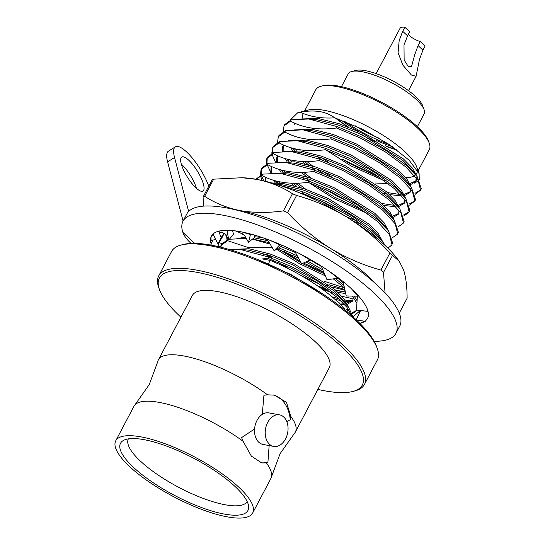 <?xml version="1.0" encoding="UTF-8"?>
<svg xmlns="http://www.w3.org/2000/svg" width="545" height="545" viewBox="0 0 545 545"><rect width="100%" height="100%" fill="white"/><g stroke="black" fill="none" stroke-linecap="round" stroke-linejoin="round"><path stroke-width="0.82" d="M367.31 318.777A88.236 25.601 -152.2 0 0 367.528 318.403L365.245 321.352L356.267 319.895M360.599 310.521L356.151 319.786M367.868 310.814L367.589 311.331L356.457 310.044L357.384 296.18M188.734 160.216A20.056 5.818 58 0 0 181.737 157.049A20.056 5.818 58 0 0 183.59 170.095A20.056 5.818 58 0 0 195.982 187.909A20.056 5.818 58 0 0 202.972 191.077A20.056 5.818 58 0 0 201.119 178.031A20.056 5.818 58 0 0 188.734 160.216M181.342 164.147A20.056 5.818 -122 0 1 181.785 164.549A20.056 5.818 -122 0 1 196.425 188.318M374.156 341.299A120.316 34.907 -152.2 0 0 395.908 333.363A120.316 34.907 -152.2 0 0 343.595 269.06A120.316 34.907 -152.2 0 0 222.673 215.139A120.316 34.907 -152.2 0 0 183.045 221.134A120.316 34.907 -152.2 0 0 182.854 232.368L194.674 243.356M395.908 333.363L399.723 326.121A120.316 34.907 -152.2 0 0 347.41 261.818A120.316 34.907 -152.2 0 0 226.488 207.897A120.316 34.907 -152.2 0 0 186.867 213.892L183.045 221.134M191.343 243.595C187.112 239.936 184.278 236.196 182.854 232.368M359.898 323.41A88.236 25.601 -152.2 0 0 364.905 321.298M367.528 318.403A88.236 25.601 -152.2 0 0 358.283 295.69L357.99 296.194L346.232 295.949L343.078 281.533M359.891 323.403L364.169 321.175M212.904 240.1L210.813 244.221L211.494 245.202M357.99 296.194L351.396 288.721A88.236 25.601 -152.2 0 0 338.227 277.752A88.236 25.601 -152.2 0 0 329.827 271.703L327.933 270.415A88.236 25.601 -152.2 0 0 310.752 259.74A88.236 25.601 -152.2 0 0 300.786 254.277L298.619 253.153A88.236 25.601 -152.2 0 0 280.035 244.392A88.236 25.601 -152.2 0 0 270.02 240.345L267.908 239.555A88.236 25.601 -152.2 0 0 250.755 234.05A88.236 25.601 -152.2 0 0 242.218 232.034L240.488 231.7A88.236 25.601 -152.2 0 0 227.367 230.283A88.236 25.601 -152.2 0 0 221.611 230.61L220.521 230.78A88.236 25.601 -152.2 0 0 213.436 233.669L211.051 236.932A88.236 25.601 -152.2 0 0 211.085 243.683M211.051 236.932L211.017 240.549L215.67 239.432M358.283 295.69A88.236 25.601 -152.2 0 0 352.731 289.974M213.436 233.669A88.236 25.601 -152.2 0 0 211.426 236.101L211.331 236.285M338.227 277.752L337.927 278.257L326.986 279.714L321.271 266.069M337.927 278.257L329.827 271.703M310.752 259.74L301.658 263.828L294.709 251.177M310.446 260.251L300.786 254.277M281.356 244.964L280.709 246.756L274.094 250.693L279.728 244.909L270.02 240.345M280.035 244.392L279.728 244.909M264.761 238.424L268.583 241.544L274.094 250.693M254.433 235.079L254.406 237.559L248.493 242.321L250.448 234.568L242.218 232.034M250.755 234.05L250.448 234.568M237.204 231.148L244.562 235.433L248.493 242.321M232.613 230.576L233.498 234.302L228.757 239.984L227.074 230.808L221.611 230.61M227.367 230.283L227.074 230.808M217.312 231.591L224.581 233.253L228.757 239.984M221.795 232.034L220.2 232.347L218.729 231.502M218.77 231.598L221.161 237.484L224.111 232.967M213.156 234.2L217.884 244.031L221.161 237.484M224.302 233.076L221.87 237.94L217.884 244.031M215.643 239.439L216.379 240.897M217.932 243.962L219.274 246.626L220.657 246.211M346.613 309.587L347.465 310.725M344.644 308.62L344.678 309.335M359.898 311.985L359.509 311.141L353.037 316.931M359.639 310.412L359.509 311.141M208.776 186.206A32.087 9.306 58 0 0 186.56 151.905A32.087 9.306 58 0 0 175.367 146.843A32.087 9.306 58 0 0 174.543 157.498L188.659 211.446M183.086 221.052L167.594 161.838A32.087 9.306 -122 0 1 168.419 151.183L175.367 146.843M273.706 446.416A16.043 11.234 100.5 0 0 285.539 438.923A16.043 11.234 100.5 0 0 279.551 414.868A16.043 11.234 100.5 0 0 267.724 422.361A16.043 11.234 100.5 0 0 273.706 446.416L263.01 444.434A16.043 11.234 -79.5 0 1 254.576 428.976L241.592 437.615L243.104 441.28A77.404 22.454 -152.2 0 0 159.433 402.428A77.404 22.454 -152.2 0 0 134.942 404.867A77.404 22.454 -152.2 0 0 133.941 406.291L115.751 440.782A77.404 22.454 -152.2 0 0 149.405 482.155A77.404 22.454 -152.2 0 0 227.197 516.844A77.404 22.454 -152.2 0 0 252.689 512.981A77.404 22.454 -152.2 0 0 219.035 471.616A77.404 22.454 -152.2 0 0 141.244 436.927A77.404 22.454 -152.2 0 0 115.751 440.782M252.689 512.981L270.879 478.49A77.404 22.454 -152.2 0 0 271.478 476.855A77.404 22.454 -152.2 0 0 266.321 462.869L261.798 462.978L251.34 456.09L243.104 441.28M260.823 462.753A34.492 24.157 100.5 0 0 267.929 462.106L266.321 462.869M267.929 462.106L269.148 445.572M324.043 272.691L303.579 263.044M300.227 261.232L284.456 251.729M319.104 283.877L301.991 276.049M289.47 269.244L278.727 262.588M272.936 258.637L267.69 254.801M344.992 290.281L331.837 286.929M327.511 285.478L326.7 285.192M319.901 287.481A70.904 20.574 -152.2 0 0 328.219 290.199M338.493 292.774A70.904 20.574 -152.2 0 0 339.828 293.033M334.848 299.26L340.421 300.52M345.823 301.344L351.375 301.739M352.118 298.606L341.892 296.282M376.159 73.623L400.03 28.347A18.292 5.307 27.8 0 1 404.867 27.25L402.714 31.324L399.185 40.466L398.068 52.742L402.878 65.182L411.434 75.046L416.114 76.266L419.493 59.344L422.934 50.12L425.08 46.046L420.229 41.529A9.626 2.793 27.8 0 1 408.321 34.41M420.229 41.529L418.076 45.603L414.684 54.875L411.611 66.245L408.382 66.688L404.138 60.018L403.995 44.935L407.571 35.834L409.717 31.76L404.867 27.25M351.723 71.504L355.728 70.462A39.703 11.52 27.8 0 1 390.806 79.904A39.703 11.52 27.8 0 1 421.741 103.795A39.703 11.52 27.8 0 1 422.668 105.757L424.071 109.647A42.912 12.453 -152.2 0 0 423.07 107.529A42.912 12.453 -152.2 0 0 389.634 81.709A42.912 12.453 -152.2 0 0 351.723 71.504A42.912 12.453 -152.2 0 0 348.18 73.902L341.449 86.662M317.851 389.396A114.702 33.279 -152.2 0 0 324.52 390.785A114.702 33.279 -152.2 0 0 352.819 391.474A114.702 33.279 -152.2 0 0 325.426 333.145A114.702 33.279 -152.2 0 0 197.147 272.357A114.702 33.279 -152.2 0 0 159.44 289.518A114.702 33.279 -152.2 0 0 180.913 317.197M159.44 289.518L158.738 287.569A116.31 33.742 27.8 0 1 158.67 275.968A116.31 33.742 27.8 0 1 196.977 270.17A116.31 33.742 27.8 0 1 313.866 322.299A116.31 33.742 27.8 0 1 364.435 384.457A116.31 33.742 27.8 0 1 354.822 390.956L352.819 391.474M181.172 245.025L183.174 244.507A114.702 33.279 27.8 0 1 211.467 245.196A114.702 33.279 27.8 0 1 376.547 346.463L377.249 348.412A116.31 33.742 -152.2 0 0 209.859 245.727A116.31 33.742 -152.2 0 0 181.172 245.025A116.31 33.742 -152.2 0 0 171.559 251.524L158.67 275.968M364.435 384.457L377.324 360.013A116.31 33.742 -152.2 0 0 377.249 348.412M321.073 86.205L323.076 85.688A62.566 18.149 27.8 0 1 338.513 86.062A62.566 18.149 27.8 0 1 428.554 141.298L429.256 143.246A64.167 18.619 -152.2 0 0 336.905 86.594A64.167 18.619 -152.2 0 0 321.073 86.205A64.167 18.619 -152.2 0 0 315.773 89.789L304.587 110.996M418.117 170.858L429.296 149.643A64.167 18.619 -152.2 0 0 429.256 143.246M344.617 121.365A60.161 17.454 -152.2 0 0 389.3 144.548M392.386 146.653A58.553 16.99 27.8 0 1 376.486 140.508M358.385 131.325A58.553 16.99 27.8 0 1 341 120.002M409.84 183.563L416.08 180.783M410.399 184.728L415.781 181.492L416.98 178.671M416.905 176.246L412.756 168.439L403.491 158.99L362.657 133.314L338.956 123.661L317.755 118.367L299.907 119.042M415.781 181.492L416.189 177.602M414.404 173.249L412.456 170.333L402.769 160.346L361.941 134.669L338.241 125.016L317.04 119.73L308.743 118.994L337.266 126.644L336.551 128C318.893 130.405 303.558 128.123 290.56 121.16L284.027 125.915L283.243 131.57M387.454 192.589L400.616 194.579M404.118 194.429L410.351 191.649M411.175 187.105L407.026 179.298L397.761 169.856L356.927 144.18L333.233 134.526L312.026 129.233L294.177 129.908M389.655 194.62L401.856 195.914M404.676 195.594L410.051 192.358L410.46 188.468M408.682 184.115L406.727 181.199L397.046 171.212L356.212 145.535L332.518 135.882L311.311 130.589L303.02 129.86L331.544 137.51L330.822 138.866C313.164 141.271 297.829 138.989 284.831 132.026L278.304 136.775L277.514 142.436M381.725 203.455L394.887 205.445M398.388 205.295L404.622 202.508M405.446 197.971L401.297 190.164L392.032 180.715L351.198 155.046L327.504 145.392L306.297 140.099L288.448 140.773M383.925 205.485L396.126 206.773M398.947 206.453L404.322 203.217L404.731 199.334M403.852 215.984L408.832 212.543L409.84 210.527L405.718 198.332L400.997 192.065L391.317 182.078L350.483 156.401L326.789 146.748L305.582 141.455L297.291 140.726L325.815 148.369L325.099 149.732C307.435 152.137 292.1 149.855 279.101 142.892L272.575 147.641L271.791 153.295M392.659 216.154L398.892 213.374M399.717 208.837L395.568 201.03L386.303 191.581L345.476 165.905L321.775 156.252L300.574 150.965L282.726 151.639M393.218 217.319L398.593 214.083L399.001 210.2M398.123 226.849L403.102 223.402L404.111 221.393L399.989 209.198L395.268 202.924L385.588 192.937L344.76 167.267L321.06 157.614L299.852 152.321L292.502 151.639M393.987 219.696L389.845 211.896L380.574 202.447L339.746 176.771L316.046 167.117L294.845 161.824L276.996 162.505M392.4 237.715L397.373 234.268L398.381 232.259L394.26 220.057L389.539 213.79L379.858 203.803L339.031 178.126L315.33 168.473L294.13 163.187L285.832 162.451L314.356 170.101L313.641 171.457C295.976 173.862 280.648 171.586 267.643 164.624L261.116 169.372L260.333 175.027M388.258 230.562L384.116 222.755L374.844 213.313L334.017 187.637L310.316 177.983L289.116 172.69L271.267 173.364M385.765 227.572L383.809 224.656L374.129 214.669L333.302 188.992L309.601 179.339L288.4 174.046L281.05 173.364M382.536 241.435L378.387 233.628L369.122 224.172L328.288 198.503L304.587 188.849L283.386 183.556L271.73 182.963M380.035 238.438L378.087 235.522L368.406 225.535L327.572 199.858L303.872 190.205L282.671 184.912L276.124 184.258M335.897 290.369L345.394 292.12M338.104 292.399L345.714 293.578M338.711 302.87L343.33 303.224M346.831 303.075L353.071 300.288M282.889 245.638L281.322 245.052M268.017 240.747L254.12 237.79M340.305 304.464L344.576 304.553M347.39 304.233L352.772 300.997L353.174 297.114M343.445 283.209L337.88 278.263M321.475 266.56L310.514 260.128M295.465 252.553L280.811 246.483M269.25 242.661L252.573 239.037M346.892 311.665L347.342 311.154M348.166 306.617L344.018 298.81L334.753 289.361L293.918 263.685L270.225 254.031L249.017 248.745L231.169 249.419M347.07 311.808L347.451 307.979M345.673 303.62L343.718 300.704L334.037 290.717L293.203 265.047L269.502 255.394L248.302 250.101L240.951 249.419M379.259 177.139L342.471 159.201L351.62 164.515L379.913 177.588M326.448 150.216L350.905 165.871L384.423 180.763M317.04 156.333L321.434 159.726M294.968 123.293L294.266 124.369M382.985 192.944L386.739 193.952M292.638 148.26L294.109 150.311M304.587 161.483L308.347 164.767M311.318 167.192L315.705 170.585M290.71 147.702L292.365 150.263M302.339 161.422L305.043 163.895M283.209 145.44L283.155 151.483M286.908 159.12L288.38 161.177M305.588 178.058L309.982 181.451M314.717 184.878L334.439 197.106L362.725 210.179M282.807 146.101L282.174 151.667M284.981 158.568L286.636 161.129M301.903 176.989L304.062 178.767M309.267 182.807L333.717 198.469L367.235 213.354M277.48 156.306L277.425 162.342M281.179 169.986L282.651 172.043M293.128 183.209L296.896 186.492M308.995 195.744L314.744 199.62M346.061 216.597L357.002 221.045M277.786 155.89L276.765 157.655L276.444 162.533M279.251 169.434L280.907 171.988M290.88 183.154L293.591 185.62M303.538 193.673L306.413 195.778M353.76 221.447L361.505 224.22M271.751 167.165L271.696 173.208M275.45 180.851L276.921 182.909M272.057 166.75L271.035 168.521L270.715 173.399M273.522 180.293L275.184 182.854M266.021 178.031L265.517 181.301M266.328 177.616L264.863 181.138M280.348 250.06L301.133 262.881M302.359 263.542L324.554 273.91M276.56 249.228L299.355 263.651L325.372 275.865M265.49 254.113L269.884 257.506M261.811 253.037L263.964 254.815M317.762 285.996L327.136 289.402M245.72 237.177L236.898 238.553M279.551 414.868L268.855 412.892A16.043 11.234 100.5 0 0 262.268 414.384A16.043 11.234 100.5 0 0 257.029 420.379A16.043 11.234 100.5 0 0 254.576 428.976M128.368 438.875A67.137 19.477 -152.2 0 0 157.743 474.756A67.137 19.477 -152.2 0 0 225.078 504.752A67.137 19.477 -152.2 0 0 247.137 501.495M144.227 439.699A72.029 20.901 -152.2 0 0 123.408 440.449A72.029 20.901 -152.2 0 0 146.789 478.231A72.029 20.901 -152.2 0 0 224.213 514.064A72.029 20.901 -152.2 0 0 248.643 506.482A72.029 20.901 -152.2 0 0 211.303 468.468A72.029 20.901 -152.2 0 0 144.227 439.699M405.664 177.643A64.167 18.619 -152.2 0 0 414.622 175.674M416.264 174.189A64.167 18.619 -152.2 0 0 416.768 173.412A64.167 18.619 -152.2 0 0 417.416 170.149M419.234 179.639L419.125 173.651L416.727 167.008A64.167 18.619 -152.2 0 0 324.377 110.356A64.167 18.619 -152.2 0 0 308.545 109.967L297.618 112.808L290.063 120.227M286.813 421.646L290.281 419.711A34.492 24.157 100.5 0 0 273.168 394.955M271.478 476.855L280.096 453.672L294.361 433.466A77.404 22.454 -152.2 0 0 295.37 432.042A77.404 22.454 -152.2 0 0 290.805 416.421L290.281 419.711M295.37 432.042L329.303 367.671A77.404 22.454 -152.2 0 0 295.649 326.305A77.404 22.454 -152.2 0 0 217.857 291.616A77.404 22.454 -152.2 0 0 192.365 295.472L158.425 359.843A77.404 22.454 -152.2 0 0 157.825 361.478L149.207 384.661L134.942 404.867M262.268 414.384L263.944 395.22L267.588 394.839A77.404 22.454 -152.2 0 0 183.917 355.987A77.404 22.454 -152.2 0 0 158.425 359.843M267.588 394.839L274.36 395.145L286.459 402.333L290.805 416.421M345.837 310.793A77.404 22.454 -152.2 0 0 270.177 260.394L262.274 258.936L267.813 258.378L268.528 257.015L291.922 266.839L317.333 280.913L337.736 295.874L348.439 306.978L352.908 316.822M268.399 263.78L270.177 260.394M419.125 173.651L409.118 160.182L388.973 144.33L362.52 129.233L334.773 117.836C330.631 114.804 325.828 112.754 320.358 111.684C314.158 110.621 307.489 110.819 300.356 112.284L297.618 112.808M414.384 183.113L418.424 180.845M336.449 118.394A58.553 16.99 -152.2 0 0 348.725 127.223M357.67 132.68A58.553 16.99 -152.2 0 0 375.771 141.87M385.397 145.815A58.553 16.99 -152.2 0 0 396.201 149.385M221.018 245.42L221.733 244.065L228.266 239.316L227.551 240.672L221.018 245.42L220.371 247.117M221.413 244.76L220.848 247.232M352.302 313.763L357.363 310.153M356.914 303.224L352.356 296.078M344.474 287.903L333.322 278.87M323.934 272.425L306.133 262.002M298.517 258.105L277.194 248.847M351.934 312.816L357.166 310.125M357.084 300.697L354.168 296.112M343.929 285.416L335.482 278.584M322.892 269.945L307.979 261.253M297.236 255.782L278.87 247.852M226.529 235.004L225.964 240.216M381.03 241.789L371.39 232.047L350.98 217.087L325.569 203.013L302.182 193.189L302.897 191.833L326.291 201.657L351.695 215.731L372.106 230.692L382.808 241.789L385.39 245.741M255.918 179.237L262.635 174.127L261.92 175.483L256.007 179.251M307.911 182.323L308.627 180.967L332.014 190.791L357.425 204.866L377.835 219.826L388.531 230.923L392.652 243.118L391.644 245.134L391.937 244.48L389.471 234.657L377.12 221.181L356.709 206.221L331.299 192.147L307.911 182.323C290.247 184.728 274.918 182.446 261.92 175.483M387.917 248.166L391.644 245.134M261.116 169.372L261.832 168.01L268.358 163.262L267.643 164.624M261.511 168.712L261.225 174.632M261.477 175.626L263.712 180.858M260.51 175.987L262.104 180.49M397.373 234.268L397.666 233.614L395.193 223.791L382.842 210.322L362.439 195.355L337.028 181.287L313.641 171.457M394.26 220.057L383.564 208.96L363.154 194L337.743 179.925L314.356 170.101M266.846 158.506L267.561 157.151L274.087 152.396L273.372 153.758L266.846 158.506L266.062 164.161M267.241 157.846L266.955 163.766M267.2 164.767L270.531 171.845M278.263 181.546L279.776 183.113M275.729 180.926L277.582 182.943M403.102 223.402L403.395 222.748L400.922 212.925L388.571 199.456L368.168 184.496L342.757 170.422L319.37 160.598L320.085 159.235L343.473 169.066L368.883 183.134L389.287 198.101L399.989 209.198M272.575 147.641L273.29 146.285L279.817 141.536L279.101 142.892M272.963 146.98L272.677 152.9M283.986 170.68L285.505 172.247M297.754 183.154L305.854 189.272M271.962 154.255L275.695 162.573M281.458 170.06L283.311 172.077M295.431 183.209L301.249 187.773M319.874 200.349L329.991 206.173L347.335 214.825M408.832 212.543L409.125 211.889L406.652 202.059L394.301 188.59L373.897 173.63L348.487 159.556L325.099 149.732M403.491 215.037L409.138 211.835M405.718 198.332L395.016 187.235L374.613 172.268L349.202 158.2L325.815 148.369M278.304 136.775L279.02 135.419L285.546 130.671L284.831 132.026M289.715 159.814L291.234 161.381M303.483 172.288L311.583 178.413M287.188 159.195L289.041 161.211M301.16 172.343L306.978 176.907M325.603 189.483L335.72 195.314L353.065 203.959M409.581 205.124L414.847 201.023L412.381 191.2L400.03 177.725L379.627 162.764L354.216 148.69L330.822 138.866M409.309 204L414.868 200.969M414.561 201.677L415.562 199.661L411.448 187.466L400.745 176.369L380.342 161.409L354.931 147.334L331.544 137.51M284.027 125.915L284.742 124.553L291.275 119.805L290.56 121.16M295.445 148.948L296.964 150.522M322.095 170.878L332.048 177.261M292.917 148.335L294.763 150.345M306.889 161.483L312.707 166.041M316.597 168.902L323.246 173.487M415.31 194.258L420.577 190.157L418.11 180.334L405.759 166.865L385.349 151.898L359.938 137.831L336.551 128M414.949 193.305L420.597 190.103M420.29 190.811L421.292 188.802L417.17 176.6L406.475 165.503L386.064 150.543L360.661 136.468L337.266 126.644M303.272 113.496A64.167 18.619 -152.2 0 0 303.238 113.558A64.167 18.619 -152.2 0 0 302.782 118.224M321.932 157.907L328.546 162.451M351.811 315.848L346.933 307.319L337.021 297.236L316.611 282.276L291.2 268.201L267.813 258.378M345.366 291.984L335.543 290.049M261.981 237.463L254.42 236.755M243.234 234.091L235.433 230.896M272.262 247.662L248.22 247.546L227.551 240.672M334.773 117.836C321.945 118.701 310.473 116.855 300.356 112.284M319.37 160.598C301.705 162.996 286.37 160.72 273.372 153.758M302.182 193.189L300.799 193.352M291.275 119.805L308.743 118.994M375.158 183.004L388.122 183.536M229.37 249.528L240.004 249.372L268.528 257.015M228.628 239.269L245.734 238.506M252.478 239.112L270.156 244.153M276.165 184.285L302.897 191.833M262.635 174.127L280.103 173.317L308.627 180.967M268.358 163.262L285.832 162.451M274.087 152.396L291.561 151.592L320.085 159.235M279.817 141.536L297.291 140.726M285.546 130.671L303.02 129.86M335.345 118.027A64.167 18.619 -152.2 0 0 347.935 126.91M386.378 146.442A64.167 18.619 -152.2 0 0 397.244 150.154M379.177 138.205A42.912 12.453 27.8 0 1 355.299 125.841M417.368 126.692L424.099 113.925A42.912 12.453 -152.2 0 0 424.071 109.647M402.714 31.324L407.571 35.834M418.076 45.603L422.934 50.12M331.735 292.869L321.305 288.489M337.055 299.832L334.834 299.246M344.815 289.463L328.942 284.66M242.007 177.731L243.894 177.82A101.867 29.553 27.8 0 1 256.784 179.394A101.867 29.553 27.8 0 1 346.974 217.155A101.867 29.553 27.8 0 1 397.271 258.684L399.206 261.253L392.523 255.353A116.31 33.742 27.8 0 0 389.941 252.948C377.045 239.017 362.725 227.088 346.974 217.155C330.992 207.543 314.192 200.315 296.575 195.471A116.31 33.742 27.8 0 0 292.454 193.748C281.983 186.853 270.095 182.064 256.784 179.394L242.007 177.731L213.674 179.155A116.31 33.742 27.8 0 0 212.134 179.836L203.108 196.956A116.31 33.742 -152.2 0 1 204.647 196.275C215.112 203.169 226.999 207.958 240.311 210.629A101.867 29.553 27.8 0 1 330.508 248.391A101.867 29.553 27.8 0 1 375.505 283.604M235.624 209.859A101.867 29.553 27.8 0 1 240.311 210.629C253.888 212.938 268.263 213.013 283.42 210.867A116.31 33.742 -152.2 0 1 287.549 212.591C300.445 226.522 314.765 238.451 330.508 248.391C346.491 257.996 363.29 265.224 380.907 270.068A116.31 33.742 -152.2 0 1 383.496 272.473L385.07 292.91M203.414 206.119L203.108 196.956M399.267 313.116L407.108 298.244C407.108 286.704 405.916 277.201 403.538 269.741L399.206 261.253M383.496 272.473L392.523 255.353M389.941 252.948L380.907 270.068M287.549 212.591L296.575 195.471M292.454 193.748L283.42 210.867M204.647 196.275L213.674 179.155M352.513 300.908L344.924 300.022M338.67 298.701L332.137 296.902M344.399 287.835L324.295 281.268M174.543 157.498L167.594 161.838M219.008 242.314L221.842 243.867M323.601 294.484L290.914 274.517L255.973 258.827M408.518 90.681L416.114 76.266M271.948 166.702L271.356 167.826M266.219 177.568L265.626 178.692M417.17 176.6L412.456 170.333M406.727 181.199L411.448 187.466M293.305 151.667L291.561 151.592M383.809 224.656L388.531 230.923M281.847 173.399L280.103 173.317M378.087 235.522L382.808 241.789M343.718 300.704L348.439 306.978M241.755 249.447L240.004 249.372"/></g></svg>
